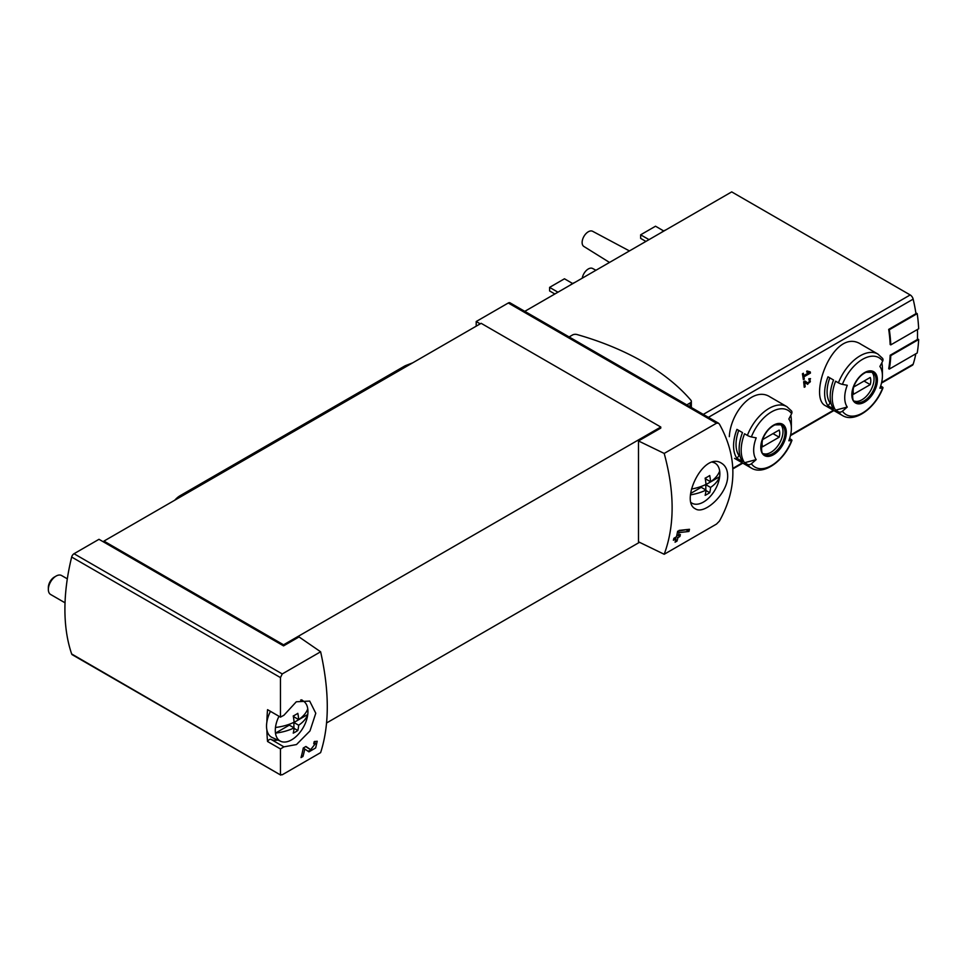 <?xml version="1.0" encoding="UTF-8"?>
<svg xmlns="http://www.w3.org/2000/svg" width="967" height="967" viewBox="0 0 967 967"><rect width="100%" height="100%" fill="white"/><g stroke="black" fill="none" stroke-linecap="round" stroke-linejoin="round"><path stroke-width="1.45" d="M280.466 748.942L283.923 746.85L296.482 744.554L309.984 730.931L315.774 713.247L309.682 701.075L296.301 701.776L283.923 715.242L280.466 717.127L280.466 677.589L282.243 673.939L320.621 651.782C329.493 691.502 329.493 725.117 320.621 752.628L282.243 774.785L280.466 774.519L280.466 748.942L267.545 741.484A189.206 109.247 120 0 1 266.88 729.952M280.756 775.099L71.667 653.97A3.505 2.019 120 0 0 72.271 654.744L280.744 775.111M315.52 743.442L310.685 749.667L305.935 746.464L303.263 748.011A189.206 109.247 60 0 1 301.015 757.596L302.961 756.472A189.206 109.247 -120 0 0 304.774 749.026L308.944 751.855L315.653 747.938L317.2 741.23L314.154 741.713A189.206 109.247 60 0 1 313.743 743.732L315.52 743.442L313.985 742.547M727.68 475.655C727.522 469.805 725.492 465.671 721.587 463.253C703.287 450.84 679.741 501.619 695.309 508.775C704.351 515.338 728.199 493.412 727.68 475.655M664.196 453.426L716.511 423.22L718.505 423.208L719.436 424.162C737.35 456.46 737.35 488.77 719.436 521.08L716.511 524.066L664.196 554.272C674.761 525.77 674.761 492.155 664.196 453.426L638.486 440.964L660.787 428.091L660.787 427.027L481.155 323.316L103.94 541.097L103.94 542.173L98.985 539.308L74.024 553.728A3.505 2.019 120 0 0 71.667 557.04A189.206 109.247 120 0 0 71.667 653.97M679.052 530.412L689.483 529.287A189.206 109.247 -120 0 1 688.951 531.463L679.1 532.599A189.206 109.247 -120 0 1 678.423 535.658L680.381 534.533A189.206 109.247 -120 0 1 679.898 536.504L677.94 537.64A189.206 109.247 -120 0 1 677.021 541.085L675.075 542.209A189.206 109.247 60 0 0 675.993 538.764L673.395 540.263A189.206 109.247 60 0 0 673.878 538.293L676.477 536.782A189.206 109.247 60 0 0 677.637 531.221L686.606 529.614M808.932 372.646L803.746 375.643A131.391 75.861 -120 0 0 803.347 373.262L802.417 373.794A131.391 75.861 60 0 1 803.359 379.705L804.29 379.173A131.391 75.861 -120 0 0 803.94 376.816L810.443 373.069A131.391 75.861 -120 0 0 810.249 371.884L806.949 370.965L806.659 372.017L808.932 372.646L806.792 371.546M756.194 459.615A131.391 103.626 144.9 0 1 751.383 463.749A3.505 2.768 144.9 0 1 747.37 464.365L744.542 462.734L756.194 459.615A26.641 15.387 -60 0 1 756.194 437.858A131.391 27.765 -158.8 0 1 751.383 436.927A3.505 0.737 -158.8 0 1 747.37 435.404A35.477 20.488 -60 0 1 786.836 406.623L770.034 396.917C753.45 385.881 730.629 412.051 729.311 436.661M861.089 344.349C833.542 325.964 807.397 397.763 825.613 405.802L842.414 415.496A35.477 20.488 -60 0 1 838.425 411.797L835.597 410.165A35.477 20.488 -60 0 1 835.597 381.203L838.425 382.835A35.477 20.488 -60 0 1 877.891 354.055L861.089 344.349M890.776 344.881A132.274 76.369 -120 0 0 889.326 329.747L917.199 313.646A132.274 76.369 -120 0 1 918.65 328.792L890.776 344.881L890.16 344.53A131.391 75.861 -120 0 0 888.697 329.384L915.954 313.646A131.391 75.861 -120 0 0 913.15 299.141A4.376 2.526 -120 0 0 910.189 294.947L731.705 191.889L524.791 311.35M881.493 383.089L912.389 365.248A4.376 2.526 -120 0 0 913.15 364.245A131.391 75.861 -120 0 0 915.797 353.789M889.326 369.08A132.274 76.369 -120 0 0 890.776 355.614L918.65 339.514A132.274 76.369 -120 0 1 917.199 352.991L889.326 369.08L888.697 368.717A131.391 75.861 -120 0 0 890.16 355.252L917.405 339.514A131.391 75.861 -120 0 0 917.441 329.493M807.711 384.358L810.515 378.653L808.823 378.75A131.391 75.861 60 0 1 808.968 379.898C810.999 380.901 810.781 382.001 808.315 383.186L804.907 381.01L803.637 381.735A131.391 75.861 60 0 1 804.242 387.271L805.173 386.74A131.391 75.861 -120 0 0 804.713 382.436L807.711 384.358M804.749 381.095L805.33 381.469A1.861 1.076 120 0 0 805.33 381.469A1.861 1.076 120 0 0 805.366 381.494M809.947 379.838L808.968 379.898M103.94 542.173L283.561 645.883L299.045 636.939L320.621 651.782M718.517 423.195L510.032 302.828A3.505 2.019 120 0 0 508.279 302.997L476.199 321.527L476.199 326.169M480.224 323.848L476.199 321.527M638.486 440.964L638.486 541.81L664.196 554.272M326.604 722.953L639.489 542.306M283.561 645.883L283.561 644.808L660.787 427.027M842.414 415.496C854.731 423.268 875.558 408.014 882.992 387.791A3.505 0.737 -158.8 0 0 881.868 386.715L880.659 386.014M881.819 362.794A35.477 20.488 -60 0 1 882.412 368.657L882.412 375.873A26.641 15.387 -60 0 1 879.885 388.202A131.391 27.765 -158.8 0 0 882.666 387.96A32.854 18.965 -60 0 1 842.426 411.18A3.505 2.768 144.9 0 1 838.425 411.797M827.982 405.765L833.554 408.993A35.477 20.488 120 0 1 833.554 380.019L827.982 376.804A35.477 20.488 -60 0 0 827.982 405.765L830.121 403.106L831.1 403.674M877.891 354.055L882.593 358.406A3.505 2.768 144.9 0 1 882.666 361.138A131.391 103.626 144.9 0 1 879.885 366.457A26.641 15.387 -60 0 1 882.412 375.873M835.597 410.165L847.249 407.047A26.641 15.387 -60 0 1 847.249 385.289A131.391 27.765 -158.8 0 1 842.426 384.358A3.505 0.737 -158.8 0 1 838.425 382.835M847.249 407.047A131.391 103.626 144.9 0 1 842.426 411.18M747.37 464.365A35.477 20.488 -60 0 0 751.359 468.064C763.676 475.837 784.503 460.582 791.937 440.36A3.505 0.737 -158.8 0 0 790.825 439.284L789.616 438.583M744.542 462.734A35.477 20.488 -60 0 1 744.542 433.772L747.37 435.404M790.776 415.363A35.477 20.488 -60 0 1 791.357 421.225L791.357 428.441A26.641 15.387 -60 0 1 788.83 440.771A131.391 27.765 -158.8 0 0 791.61 440.529A32.854 18.965 -60 0 1 751.383 463.749M736.927 458.334L742.499 461.561A35.477 20.488 120 0 1 742.499 432.587L736.927 429.372A35.477 20.488 -60 0 0 736.927 458.334L739.066 455.675L740.057 456.243M786.836 406.623L791.538 410.975A3.505 2.768 144.9 0 1 791.61 413.707A131.391 103.626 144.9 0 1 788.83 419.025A26.641 15.387 -60 0 1 791.357 428.441M661.186 232.6A21.286 12.293 -60 0 1 665.949 229.856M570.131 285.168A21.286 12.293 -60 0 1 574.894 282.424M582.243 278.182A8.763 5.053 -60 0 1 586.473 270.349A8.763 5.053 -60 0 1 592.602 268.475L595.962 270.264M609.512 262.444L583.85 246.452A8.763 5.053 -60 0 1 583.935 236.395A8.763 5.053 -60 0 1 592.602 231.282L629.444 250.936M557.959 292.203L549.594 287.38L549.594 290.946L554.865 293.992M549.594 287.38L564.462 278.786L572.633 283.512M649.014 239.635L640.65 234.812L640.65 238.378L645.92 241.424M640.65 234.812L655.517 226.218L663.688 230.944M780.429 424.32A17.08 9.863 -60 0 1 782.992 431.415A17.08 9.863 -60 0 1 776.211 447.866A17.08 9.863 -60 0 1 763.483 453.68M762.649 439.586A12.486 7.204 120 0 0 762.649 446.742L779.172 437.193A12.486 7.204 -60 0 0 779.172 430.049L762.649 439.586M871.485 371.751A17.08 9.863 -60 0 1 874.047 378.846A17.08 9.863 -60 0 1 867.266 395.298A17.08 9.863 -60 0 1 854.538 401.112M853.704 387.018A12.486 7.204 120 0 0 853.704 394.173L870.227 384.624A12.486 7.204 -60 0 0 870.227 377.481L853.704 387.018M738.74 430.424A31.971 18.458 120 0 0 739.066 455.675M772.984 433.627L779.172 437.193M829.795 377.855A31.971 18.458 120 0 0 830.121 403.106M864.039 381.058L870.227 384.624M890.776 355.614L890.16 355.252M918.65 339.514L917.441 338.825M889.326 329.747L888.697 329.384M917.199 313.646L915.834 312.861M283.561 644.808L103.94 541.097M267.581 709.693A3.505 2.019 120 0 1 267.569 709.681A3.505 2.019 120 0 0 267.569 709.681L280.478 717.139L267.545 709.669A189.206 109.247 120 0 0 266.88 721.974M569.116 336.939L572.512 334.981A3.941 2.272 180 0 1 577.045 334.546A250.961 144.893 180 0 1 690.946 400.302A3.941 2.272 180 0 1 691.345 401.317A3.941 2.272 180 0 1 690.196 402.925L686.8 404.883M283.923 746.85L270.99 739.392A26.278 15.17 120 0 0 277.855 740.045M270.99 739.392A3.505 2.019 120 0 0 267.545 741.484M803.746 375.643L802.622 374.991M804.29 379.173L803.19 378.532M803.94 376.816L802.815 376.175M810.443 373.069L808.509 371.401M805.221 382.763A3.179 1.837 120 0 0 806.623 382.219M805.173 386.74L804.133 386.135M804.713 382.436L803.65 381.82M675.993 538.764L674.519 537.918M677.021 541.085L675.607 540.263M677.94 537.64L676.477 536.782M675.558 538.51L675.558 537.314M679.898 536.504L677.504 535.126L676.755 535.561M678.423 535.658L676.924 534.787M679.1 532.599L677.553 531.705M688.951 531.463L686.606 530.121M307.603 750.936A6.672 3.856 120 0 0 311.096 749.776M314.904 743.079A6.672 3.856 120 0 0 314.904 741.338M310.637 749.643L308.231 748.253A3.904 2.26 120 0 0 308.304 748.289A3.904 2.26 120 0 0 308.364 748.325M308.231 748.253L305.693 746.597M302.961 756.472L301.535 755.65M304.774 749.026L303.239 748.144M275.474 727.474A41.412 23.909 0 0 0 294.089 722.228A41.424 23.921 -120 0 0 293.231 715.979A40.203 23.208 0 0 0 297.812 713.332A41.424 23.921 60 0 1 298.67 719.581A41.412 23.909 0 0 0 307.76 708.835A23.087 13.333 -60 0 1 307.76 714.48A41.412 23.909 180 0 1 298.67 725.226A41.424 23.921 60 0 1 297.812 730.496A40.203 23.208 180 0 1 293.231 733.143A41.424 23.921 -120 0 0 294.089 727.873A41.412 23.909 180 0 1 275.474 733.119A23.087 13.333 -60 0 1 275.474 727.474A23.087 13.333 -60 0 1 279.004 716.281M298.67 725.226L293.908 722.482L307.76 714.48A23.087 13.333 -60 0 1 291.611 739.84A23.087 13.333 -60 0 1 280.805 741.351A23.087 13.333 -60 0 1 275.474 733.119L289.326 725.129L294.089 727.873M300.616 700.048A23.087 13.333 -60 0 1 303.856 701.426A23.087 13.333 -60 0 1 307.76 708.835M280.805 741.351L272.283 737.579A24.09 13.913 -60 0 1 270.446 711.349M65.031 602.804L50.622 594.487A10.951 6.322 -60 0 1 48.35 589.471A10.951 6.322 -60 0 1 56.098 576.066A10.951 6.322 -60 0 1 61.562 575.522L67.315 578.834M48.35 589.471L48.35 587.501A8.534 4.932 -60 0 1 54.382 577.045L56.098 576.066M293.908 722.482L293.908 727.776M293.908 715.64L293.908 716.825L298.67 719.581M297.812 730.496L294.053 728.32M691.49 489.048A41.412 23.909 0 0 0 705.995 484.419A41.424 23.921 -120 0 0 705.136 478.157A40.203 23.208 0 0 0 709.718 475.522A41.424 23.921 60 0 1 710.576 481.771A41.412 23.909 0 0 0 719.666 471.026A23.087 13.333 -60 0 1 719.666 476.671A41.412 23.909 180 0 1 710.576 487.416A41.424 23.921 60 0 1 709.718 492.687A40.203 23.208 180 0 1 705.136 495.334A41.424 23.921 -120 0 0 705.995 490.064A41.412 23.909 180 0 1 690.595 494.85M710.576 487.416L705.813 484.672L719.666 476.671A23.087 13.333 -60 0 1 703.517 502.018A23.087 13.333 -60 0 1 692.71 503.541A23.087 13.333 -60 0 1 691.163 502.635M712.558 462.238A23.087 13.333 -60 0 1 715.761 463.616A23.087 13.333 -60 0 1 719.666 471.026M705.995 490.064L701.232 487.32L690.74 493.375M705.813 484.672L705.813 489.967M705.813 477.819L705.813 479.016L710.576 481.771M709.718 492.687L705.958 490.511M412.728 362.818L406.164 365.369A17.515 10.117 120 0 0 404.158 366.336L180.188 495.648A17.515 10.117 120 0 0 174.785 500.193M708.4 417.345L913.15 299.141M732.841 468.342L742.342 462.867M790.595 435.005L833.397 410.298M881.65 382.436L913.15 364.245M282.243 673.939L74.024 553.728M716.511 423.22L508.279 302.997M877.395 379.971A18.083 10.432 -60 0 1 858.225 403.831A18.083 10.432 -60 0 1 858.225 378.266A18.083 10.432 -60 0 1 877.395 379.971M842.426 384.358A32.854 18.965 -60 0 1 882.666 361.138M786.34 432.539A18.083 10.432 -60 0 1 767.169 456.4A18.083 10.432 -60 0 1 767.169 430.835A18.083 10.432 -60 0 1 786.34 432.539M751.383 436.927A32.854 18.965 -60 0 1 791.61 413.707M703.287 414.396L910.189 294.947M785.023 432.6A17.08 9.863 -60 0 1 777.565 449.788A17.08 9.863 -60 0 1 764.401 454.357C761.513 454.853 760.872 449.969 762.467 439.707C765.368 432.406 769.514 427.474 774.942 424.888L781.493 424.779A17.08 9.863 -60 0 1 785.023 432.6M876.078 380.031A17.08 9.863 -60 0 1 868.62 397.219A17.08 9.863 -60 0 1 855.457 401.788C852.568 402.284 851.927 397.401 853.523 387.138C856.411 379.838 860.57 374.906 865.997 372.319L872.536 372.21A17.08 9.863 -60 0 1 876.078 380.031M280.466 677.589L71.667 557.04M690.196 402.925L690.196 406.841M407.24 365.985L406.164 365.369M405.391 367.049L404.158 366.336M181.421 496.361L180.188 495.648M751.359 468.064L734.557 458.37M732.865 468.898L742.825 463.145M790.438 435.658L833.88 410.576M691.345 401.317L691.345 407.506M809.959 379.838L808.883 379.221M310.685 749.667L308.304 748.289M303.856 701.426L301.656 699.818M715.761 463.616L713.586 462.033M692.71 503.541L691.236 502.888"/></g></svg>
